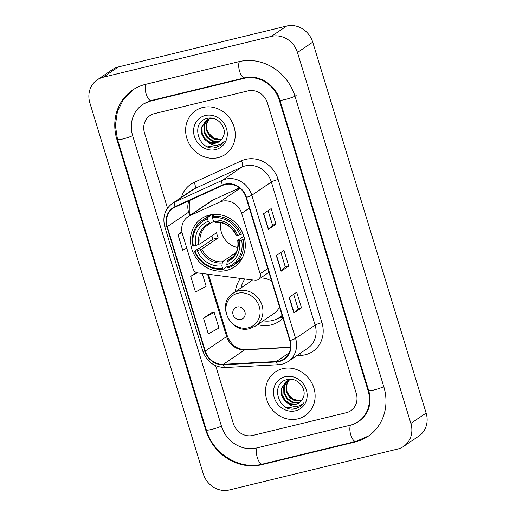 <?xml version="1.0" encoding="UTF-8"?>
<svg xmlns="http://www.w3.org/2000/svg" width="516" height="516" viewBox="0 0 516 516"><rect width="100%" height="100%" fill="white"/><g stroke="black" fill="none" stroke-linecap="round" stroke-linejoin="round"><path stroke-width="0.77" d="M222.106 201.246A16.538 15.022 -124.1 0 0 219.616 202.104L189.933 215.656A16.538 15.022 -124.1 0 0 187.947 216.772A16.538 15.022 -124.1 0 0 182.458 234.051L193.081 268.804A5.515 5.005 -124.1 0 0 197.821 272.925L255.027 280.272A5.515 5.005 -124.1 0 0 258.297 279.517A5.515 5.005 -124.1 0 0 260.129 273.757L241.649 213.334A16.538 15.022 -124.1 0 0 222.106 201.246M240.566 278.414A29.218 26.542 -124.1 0 0 235.373 291.721M257.619 324.59A29.218 26.542 -124.1 0 0 271.094 324.925A29.218 26.542 -124.1 0 0 279.008 321.436A29.218 26.542 -124.1 0 0 282.942 318.108M209.425 215.088A29.218 26.542 -124.1 0 0 201.511 218.584A29.218 26.542 -124.1 0 0 193.539 253.53A29.218 26.542 -124.1 0 0 226.356 270.468A29.218 26.542 -124.1 0 0 234.264 266.972A29.218 26.542 -124.1 0 0 242.243 232.026A29.218 26.542 -124.1 0 0 209.425 215.088M239.501 187.895L213.205 199.898A16.538 15.022 -124.1 0 0 211.218 201.014L187.947 216.772M202.775 107.483A26.458 24.039 -124.1 0 0 195.609 110.65A26.458 24.039 -124.1 0 0 188.385 142.3A26.458 24.039 -124.1 0 0 218.107 157.638A26.458 24.039 -124.1 0 0 225.273 154.471A26.458 24.039 -124.1 0 0 232.49 122.827A26.458 24.039 -124.1 0 0 202.775 107.483A26.458 24.039 -124.1 0 0 195.609 110.65A26.458 24.039 -124.1 0 0 188.385 142.3A26.458 24.039 -124.1 0 0 218.107 157.638A26.458 24.039 -124.1 0 0 225.273 154.471A26.458 24.039 -124.1 0 0 232.49 122.827A26.458 24.039 -124.1 0 0 202.775 107.483M282.633 368.695A26.458 24.039 -124.1 0 0 275.467 371.855A26.458 24.039 -124.1 0 0 268.249 403.506A26.458 24.039 -124.1 0 0 297.964 418.844A26.458 24.039 -124.1 0 0 305.13 415.683A26.458 24.039 -124.1 0 0 312.354 384.033A26.458 24.039 -124.1 0 0 282.633 368.695A26.458 24.039 -124.1 0 0 275.467 371.855A26.458 24.039 -124.1 0 0 268.249 403.506A26.458 24.039 -124.1 0 0 297.964 418.844A26.458 24.039 -124.1 0 0 305.13 415.683A26.458 24.039 -124.1 0 0 312.354 384.033A26.458 24.039 -124.1 0 0 282.633 368.695M225.195 184.535A17.641 16.028 55.9 0 1 246.042 197.422L289.805 340.566A17.641 16.028 55.9 0 1 283.955 359.001A17.641 16.028 55.9 0 1 276.363 361.516L223.318 364.315A17.641 16.028 55.9 0 1 205.278 351.015L167.261 226.666A17.641 16.028 55.9 0 1 173.112 208.232A17.641 16.028 55.9 0 1 175.234 207.039L222.538 185.45A17.641 16.028 55.9 0 1 225.195 184.535M225.066 184.115A18.079 16.428 -124.1 0 0 222.344 185.057L175.04 206.645A18.079 16.428 -124.1 0 0 166.868 226.763L204.884 351.112A18.079 16.428 -124.1 0 0 223.376 364.748L276.421 361.948A18.079 16.428 -124.1 0 0 290.198 340.47L246.435 197.331A18.079 16.428 -124.1 0 0 225.066 184.115M293.662 294.262L298.08 308.716L294.088 312.87A4.412 0.593 163 0 1 293.881 313.031L301.512 307.865L296.719 292.198L289.089 297.358L293.881 313.031M298.08 308.703L301.512 307.865M268.107 210.676L272.525 225.131L268.533 229.285A4.412 0.593 163 0 1 268.326 229.446L275.957 224.279L271.164 208.606L263.534 213.772L268.326 229.446M272.525 225.118L275.957 224.279M280.885 252.472L285.303 266.927L281.31 271.074A4.412 0.593 163 0 1 281.104 271.242L288.734 266.075L283.942 250.402L276.312 255.568L281.104 271.242M285.303 266.907L288.734 266.075M346.294 412.71A16.538 15.022 -124.1 0 0 350.77 410.736A16.538 15.022 -124.1 0 0 356.259 393.45L267.456 102.994A16.538 15.022 -124.1 0 0 247.906 90.906L154.445 113.617A16.538 15.022 -124.1 0 0 149.969 115.597A16.538 15.022 -124.1 0 0 144.48 132.876L167.513 208.212L144.48 132.876A16.538 15.022 -124.1 0 1 149.969 115.597A16.538 15.022 -124.1 0 1 154.445 113.617L247.906 90.906A16.538 15.022 -124.1 0 1 267.456 102.994L356.259 393.45A16.538 15.022 -124.1 0 1 350.77 410.736A16.538 15.022 -124.1 0 1 346.294 412.71L252.834 435.427L346.294 412.71M215.662 365.709L233.284 423.339A16.538 15.022 -124.1 0 0 252.834 435.427A16.538 15.022 -124.1 0 1 233.284 423.339L215.662 365.709M181.942 231.871L177.943 234.574L182.735 250.247L186.747 248.08M211.141 313.031L203.498 318.159L208.29 333.833L218.945 328.066L214.159 312.393L211.05 313.051M196.39 272.532L190.72 276.37L195.512 292.043L206.168 286.27L202.266 273.499M190.72 276.37L197.267 272.829M177.943 234.574L182.032 232.361M203.498 318.159L214.159 312.393M256.665 447.965L350.125 425.248A29.767 27.045 -124.1 0 0 358.188 421.688A29.767 27.045 -124.1 0 0 368.069 390.58L279.266 100.123A29.767 27.045 -124.1 0 0 244.074 78.368L150.614 101.078A29.767 27.045 -124.1 0 0 142.551 104.638A29.767 27.045 -124.1 0 0 132.67 135.747L221.474 426.21A29.767 27.045 -124.1 0 0 256.665 447.965M397.578 449.075A22.053 20.034 -124.1 0 0 403.544 446.437A22.053 20.034 -124.1 0 0 410.865 423.397L297.461 52.484A22.053 20.034 -124.1 0 0 271.397 36.372L103.161 77.252A22.053 20.034 -124.1 0 0 97.195 79.89A22.053 20.034 -124.1 0 0 89.874 102.936L203.278 473.849A22.053 20.034 -124.1 0 0 229.343 489.961L397.578 449.075M403.544 446.437L418.805 436.11A22.053 20.034 -124.1 0 0 426.126 413.064L312.722 42.151A22.053 20.034 -124.1 0 0 286.657 26.039L118.422 66.925A22.053 20.034 -124.1 0 0 112.456 69.563L97.195 79.89M355.24 441.967A47.407 43.073 -124.1 0 0 368.076 436.297A47.407 43.073 -124.1 0 0 383.807 386.755L295.004 96.299A47.407 43.073 -124.1 0 0 238.966 61.649L145.499 84.366A47.407 43.073 -124.1 0 0 132.664 90.029A47.407 43.073 -124.1 0 0 116.932 139.572L205.736 430.034A47.407 43.073 -124.1 0 0 261.773 464.677L355.24 441.967L356.163 441.341M221.435 139.694L213.734 138.204L207.838 132.328M221.396 139.739L214.688 139.617L209.502 136.147L206.406 130.464L206.297 124.066L208.819 119.086M221.641 139.443L215.295 139.204L210.109 135.734L207.013 130.058L206.903 123.653L209.18 118.97M220.326 140.823L218.107 141.623L212.27 141.255L207.077 137.785L203.988 132.109L203.872 125.704L207.445 119.66M220.603 140.571L218.713 141.21L212.876 140.842L207.684 137.372L204.594 131.696L204.478 125.298L207.78 119.499M207.974 142.055A12.461 11.32 -124.1 0 0 215.959 143.074A12.461 11.32 -124.1 0 0 219.332 141.59A12.461 11.32 -124.1 0 0 223.112 136.966C227.853 128.11 217.507 115.719 207.716 118.319C189.875 121.344 198.215 151.175 214.901 147.731L220.145 145.615L224.17 141.358C222.003 143.854 219.229 145.164 215.856 145.273C212.953 145.306 210.328 144.228 207.974 142.055L204.659 139.423L201.562 133.747L201.453 127.342L206.181 120.402L209.677 118.828L213.469 118.493M219.435 141.513L216.294 142.848L210.451 142.481L205.265 139.017L202.169 133.334L202.059 126.936L206.49 120.202M205.233 115.532A17.97 16.325 -124.1 0 0 194.403 136.456A17.97 16.325 -124.1 0 0 215.649 149.595A17.97 16.325 -124.1 0 0 226.479 128.665A17.97 16.325 -124.1 0 0 205.233 115.532M220.229 145.557L216.023 147.363L205.729 145.764M220.842 222.622A20.395 18.531 -124.1 0 0 237.702 247.532M227.311 266.45L223.312 269.159L222.609 268.365A26.239 23.839 -124.1 0 1 195.022 251.305L197.299 250.757A23.704 21.537 -124.1 0 0 221.867 265.946L222.441 261.747L236.025 252.55M207.49 218.907L207.548 217.597A27.342 24.839 -124.1 0 0 202.562 220.139A27.342 24.839 -124.1 0 0 192.816 246.067L193.423 246.087A26.239 23.839 -124.1 0 1 207.49 218.907L208.225 221.325A23.704 21.537 -124.1 0 0 195.699 245.532L200.214 243.765L216.61 232.671A20.395 18.531 -124.1 0 0 218.204 237.895L201.814 248.989L197.299 250.757M214.076 221.177L207.613 225.105A20.395 18.531 -124.1 0 0 200.214 243.765M195.022 251.305L194.416 251.292L198.499 248.525L199.84 248.067L213.005 239.16A26.187 23.788 55.9 0 1 211.87 235.876M207.548 217.597L211.631 214.83L212.276 215.727L214.23 214.404M233.219 265.424A27.342 24.839 -124.1 0 0 242.965 239.489L241.591 239.992A26.239 23.839 -124.1 0 1 227.53 267.165L228.233 267.959A27.342 24.839 -124.1 0 0 233.219 265.424L237.302 262.657A27.342 24.839 -124.1 0 0 242.088 258.297M211.631 214.83A27.342 24.839 -124.1 0 0 206.645 217.371L202.562 220.139M244.5 238.45L242.965 239.489M194.416 251.292A27.342 24.839 -124.1 0 0 223.312 269.159M227.53 267.165L226.788 264.753A23.704 21.537 -124.1 0 0 239.314 240.546L241.591 239.992M221.867 265.946L222.609 268.365M195.699 245.532L193.423 246.087M239.314 240.546L237.882 240.224L243.875 236.167M233.142 256.639L227.363 260.548L226.788 264.753M210.734 223.441L209.825 223.125L208.225 221.325M226.924 261.78A21.201 19.266 -124.1 0 0 237.934 240.501L237.882 240.224M215.462 214.372L212.469 216.404L212.405 217.707A26.239 23.839 -124.1 0 1 239.998 234.767L241.365 234.264A27.342 24.839 -124.1 0 0 212.469 216.404M241.365 234.264L242.81 233.29M239.998 234.767L237.721 235.322A23.704 21.537 -124.1 0 0 213.147 220.126L212.405 217.707M236.283 234.999L237.721 235.322M213.147 220.126L214.74 221.932L215.649 222.248M213.005 239.16L218.204 237.895M240.888 319.52A6.618 6.011 -124.1 0 0 244.881 311.812A6.618 6.011 -124.1 0 0 237.057 306.981A6.618 6.011 -124.1 0 0 233.071 314.683A6.618 6.011 -124.1 0 0 240.888 319.52M252.84 279.988A19.847 18.028 -124.1 0 0 251.505 280.801L233.219 293.178A19.847 18.028 -124.1 0 1 238.592 290.811A19.847 18.028 -124.1 0 1 260.883 302.312A19.847 18.028 -124.1 0 1 255.465 326.048L273.751 313.67A19.847 18.028 -124.1 0 0 279.511 306.891M271.68 281.278A19.847 18.028 -124.1 0 0 260.612 277.95M263.192 320.823A26.187 23.788 -124.1 0 0 272.506 320.5A26.187 23.788 -124.1 0 0 279.595 317.372A26.187 23.788 -124.1 0 0 282.11 315.386M279.595 317.372L280.356 316.856A26.187 23.788 -124.1 0 0 282.149 315.508M245.023 278.988A26.187 23.788 -124.1 0 0 240.94 287.954M282.678 317.237A28.664 26.045 55.9 0 1 280.781 317.791A28.664 26.045 55.9 0 1 280.665 317.817M301.292 400.9L293.598 399.41L287.696 393.534M301.254 400.951L294.552 400.822L289.36 397.352L286.27 391.67L286.154 385.271L288.676 380.292M301.499 400.648L295.152 400.41L289.966 396.939L286.877 391.263L286.761 384.859L289.037 380.176M300.183 402.029L297.964 402.828L292.127 402.461L286.941 398.991L283.845 393.315L283.736 386.91L287.302 380.866M300.46 401.777L298.57 402.416L292.733 402.048L287.541 398.578L284.451 392.902L284.335 386.503L287.638 380.705M287.831 403.26A12.461 11.32 -124.1 0 0 295.816 404.286A12.461 11.32 -124.1 0 0 299.19 402.796A12.461 11.32 -124.1 0 0 302.969 398.171C307.717 389.316 297.364 376.932 287.573 379.524C269.733 382.55 278.072 412.381 294.759 408.936L300.002 406.821L304.027 402.564C301.86 405.06 299.093 406.369 295.713 406.479C292.811 406.511 290.185 405.441 287.831 403.26L284.516 400.629L281.426 394.953L281.31 388.548L286.038 381.608L289.534 380.034L293.327 379.705M299.299 402.719L296.152 404.06L290.308 403.693L285.122 400.223L282.026 394.54L281.917 388.142L286.348 381.408M285.09 376.738A17.97 16.325 -124.1 0 0 274.26 397.668A17.97 16.325 -124.1 0 0 295.507 410.8A17.97 16.325 -124.1 0 0 306.336 389.87A17.97 16.325 -124.1 0 0 285.09 376.738M300.086 406.763L295.887 408.569L285.587 406.969M219.616 202.104L240.005 188.301M189.933 215.656L213.205 199.898M260.129 273.757L267.798 268.565M241.649 213.334L249.318 208.142M181.471 197.247A27.561 25.039 55.9 0 1 194.139 182.4L241.443 160.811A27.561 25.039 55.9 0 1 278.169 179.523L321.932 322.661A5.515 0.742 -17 0 0 315.108 325.151L271.345 182.006A22.053 20.034 -124.1 0 0 245.281 165.894A22.053 20.034 -124.1 0 0 241.959 167.042L194.655 188.63A22.053 20.034 -124.1 0 0 192.004 190.12L172.473 203.343A22.053 20.034 55.9 0 1 175.124 201.853A5.515 2.277 65.5 0 0 175.04 206.645M321.932 322.661A27.561 25.039 55.9 0 1 305.324 354.756A27.561 25.039 55.9 0 1 300.931 355.401L296.816 355.614M307.794 348.19A22.053 20.034 -124.1 0 0 315.108 325.151L295.571 338.367A22.053 20.034 55.9 0 1 288.257 361.413L307.794 348.19M194.139 182.4A5.515 2.277 -114.5 0 1 194.655 188.63L175.124 201.853L222.428 180.265A22.053 20.034 55.9 0 1 225.744 179.117A22.053 20.034 55.9 0 1 251.814 195.229A5.515 0.742 163 0 1 246.435 197.331M222.344 185.057A5.515 2.277 65.5 0 1 222.428 180.265L241.959 167.042A5.515 2.277 -114.5 0 0 241.443 160.811M172.473 203.343C164.881 209.161 162.321 216.978 164.804 226.801A5.515 0.742 -17 0 0 166.868 226.763M204.884 351.112A5.515 0.742 163 0 1 202.82 351.151C206.851 361.839 214.346 367.295 225.299 367.515L278.343 364.715C281.975 364.509 285.284 363.406 288.257 361.413M223.376 364.748A5.515 2.019 87 0 0 225.299 367.515M276.421 361.948A5.515 2.019 87 0 0 278.343 364.715M290.198 340.47A5.515 0.742 -17 0 0 295.571 338.367L251.814 195.229L271.345 182.006A5.515 0.742 -17 0 1 278.169 179.523M300.422 353.176A5.515 2.019 -93 0 1 300.931 355.401M205.278 351.015L226.64 336.555A17.641 16.028 -124.1 0 0 244.681 349.854L290.553 347.436M223.318 364.315L244.681 349.854A9.92 3.638 -93 0 1 245.455 349.584L290.566 347.203M276.363 361.516L289.115 352.892M188.933 200.788A17.641 16.028 -124.1 0 0 188.624 212.205L189.662 215.604M167.261 226.666L188.624 212.205A9.92 1.329 -17 0 0 189.256 211.457L190.378 215.12M207.574 274.177L226.64 336.555A9.92 1.329 -17 0 0 227.279 335.806C230.975 344.92 237.031 349.513 245.455 349.584M281.31 271.074L276.524 255.426M268.533 229.285L263.747 213.63M294.088 312.87L289.302 297.216M383.775 386.645A8.817 1.18 163 0 1 374.526 389.838A8.817 1.18 163 0 1 368.65 390.477C370.565 397.036 370.488 403.235 368.411 409.065C366.541 414.122 363.516 418.07 359.336 420.914M368.643 435.91L355.911 441.406A8.817 3.489 -103.7 0 1 350.867 435.188A8.817 3.489 -103.7 0 1 350.68 425.107M355.911 441.406L262.444 464.116A8.817 3.489 -103.7 0 1 257.407 457.905A8.817 3.489 -103.7 0 1 257.213 447.83M262.444 464.116C239.611 470.263 213.024 453.835 206.316 429.925A8.817 1.18 -17 0 0 212.199 429.286A8.817 1.18 -17 0 0 221.441 426.093M206.316 429.925L117.513 139.462A8.817 1.18 -17 0 0 123.395 138.83A8.817 1.18 -17 0 0 132.638 135.631M146.047 84.231A8.817 3.489 76.3 0 0 146.241 94.305A8.817 3.489 76.3 0 0 151.285 100.517L244.745 77.806C258.013 73.981 275.525 84.405 279.846 100.014L368.65 390.477M239.508 61.52A8.817 3.489 76.3 0 0 239.708 71.601A8.817 3.489 76.3 0 0 244.745 77.806M296.152 95.518A8.817 1.18 163 0 1 286.896 99.066A8.817 1.18 163 0 1 279.846 100.014M426.126 413.064L410.865 423.397M118.422 66.925L103.161 77.252M286.657 26.039L271.397 36.372M312.722 42.151L297.461 52.484M262.696 464.058L261.773 464.677M206.245 429.693L205.736 430.034M117.442 139.23L116.932 139.572M368.572 390.238L368.069 390.58M151.53 100.459L150.614 101.078M244.99 77.748L244.074 78.368M279.769 99.775L279.266 100.123M201.814 248.989A20.395 18.531 -124.1 0 0 222.441 261.747M210.56 223.512A20.395 18.531 -124.1 0 0 207.613 225.105M200.414 249.621A21.201 19.266 -124.1 0 0 222.003 262.973M209.825 223.125A21.201 19.266 -124.1 0 0 198.815 244.397M227.363 260.548A20.395 18.531 -124.1 0 0 230.484 258.884C236.328 254.646 238.734 248.493 237.702 240.424M236.334 235.277A21.201 19.266 -124.1 0 0 214.74 221.932M248.273 327.802A18.228 16.564 -124.1 0 0 259.264 306.575A18.228 16.564 -124.1 0 0 237.715 293.249A18.228 16.564 -124.1 0 0 226.724 314.483A18.228 16.564 -124.1 0 0 248.273 327.802M278.924 317.811A26.432 24.013 -124.1 0 0 282.252 315.863M258.297 279.517L268.939 272.313M164.804 226.801L202.82 351.151M189.314 200.614L189.256 211.457M208.47 274.293L227.279 335.806M133.231 89.655L123.569 99.195L117.429 111.495L115.358 125.349L117.513 139.462M143.693 103.864L151.285 100.517M212.966 214.495L211.941 215.185M215.443 222.319C224.544 221.977 231.432 226.272 236.109 235.212M255.465 326.048L249.796 328.557C230.4 334.497 215.823 303.524 233.219 293.178M277.576 318.585L280.781 317.791"/></g></svg>
